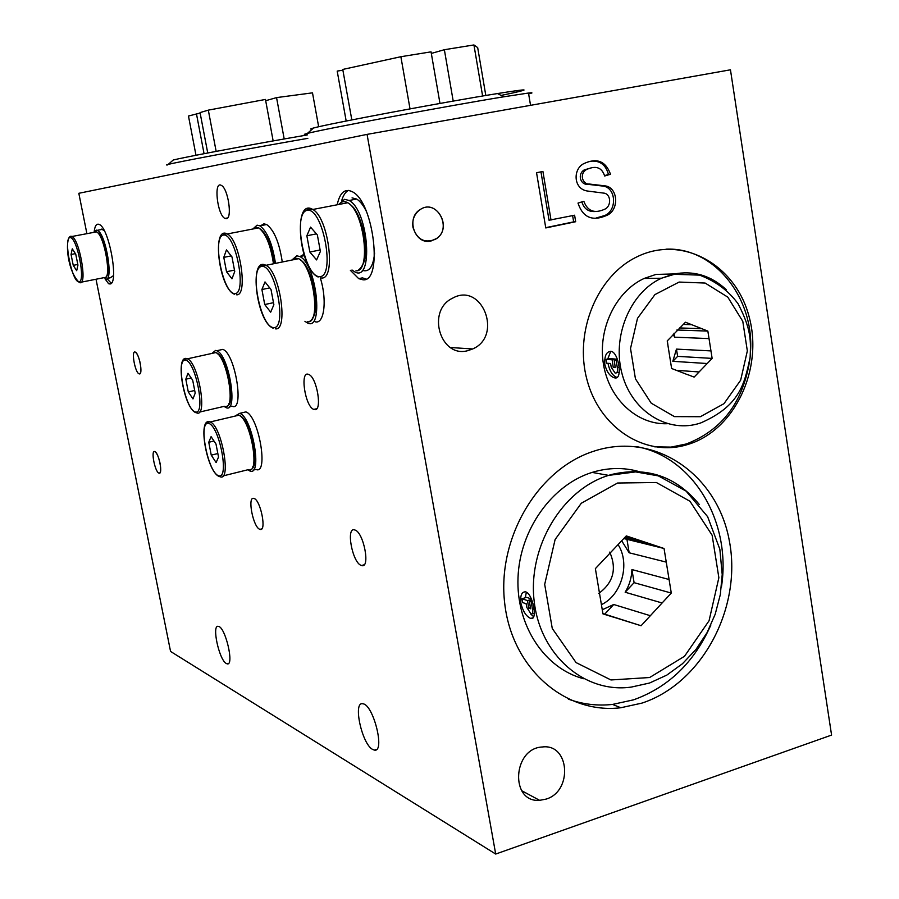 <?xml version="1.0" encoding="UTF-8"?>
<svg xmlns="http://www.w3.org/2000/svg" width="899" height="899" viewBox="0 0 899 899"><rect width="100%" height="100%" fill="white"/><g stroke="black" fill="none" stroke-linecap="round" stroke-linejoin="round"><path stroke-width="1.35" d="M590.946 161.179C600.038 160.415 605.859 164.854 608.432 174.485L604.566 175.642M596.79 211.355C589.171 212.411 584.238 209.366 581.979 202.241M596.116 218.03L604.881 215.468C617.242 210.22 616.073 187.947 603.33 186.127L587.317 184.261C580.765 184.913 576.922 174.372 584.249 169.9L591.812 167.731M583.833 201.297C587.541 211.119 594.419 213.793 604.488 209.31C611.275 206.691 611.298 195.083 604.712 193.24L587.541 191.037C573.45 189.206 572.753 169.54 583.417 163.82C596.644 157.516 605.679 160.988 610.511 174.249L604.656 176.002C601.847 167.349 595.734 165.236 586.305 169.653C578.967 174.125 582.81 184.7 589.373 184.037L605.409 185.913C618.175 187.734 619.344 210.051 606.96 215.31C592.497 221.705 582.844 217.625 578.001 203.084L583.833 201.297M608.432 174.485L610.511 174.249M572.618 215.625L573.652 221.873L545.727 227.672M540.962 171.855L549.031 220.221L574.607 215.209L575.675 221.727L545.772 227.941L536.546 172.709L542.929 171.473L551.02 220.075M573.652 221.873L575.675 221.727M685.319 445.207C644.437 456.625 599.464 427.733 586.957 379.693C574.012 331.843 597.161 275.735 637.065 256.788C682.307 234.47 735.921 264.722 749.204 317.066C763.341 369.084 734.753 429.947 688.488 444.275L685.319 445.207M654.674 446.837L671.014 447.106L686.308 443.971C722.493 430.093 743.743 401.471 750.036 358.128M750.553 351.217C754.047 297.164 713.716 246.922 666.002 249.169M641.897 703.119L620.782 707.749C565.224 714.536 511.913 668.429 504.699 603.274C496.9 538.254 537.737 469.447 593.082 451.444C654.596 430.554 717.728 474.481 729.437 541.367C742.091 607.971 702.085 683.476 641.897 703.119M568.348 699.13C582.653 704.31 597.397 706.075 612.556 704.423L633.548 699.838C668.553 687.252 694.32 662.305 710.862 625.019M721.414 587.069C731.741 522.128 693.298 456.602 635.941 446.511M431.026 240.999L436.79 238.37C452.838 227.346 436.273 198.308 420.204 209.546C405.471 217.974 414.922 245.247 431.026 240.999M159.011 473.132C155.021 472.323 150.571 449.758 154.774 451.579C158.752 452.366 163.202 474.953 159.022 473.132L159.011 473.132C155.033 472.368 150.571 449.758 154.774 451.579C156.819 452.838 158.584 456.748 160.067 463.322C161.168 469.817 160.82 473.088 159.022 473.132M139.323 373.905L139.098 373.838C135.019 372.782 130.973 349.958 135.243 352.082C139.176 353.105 143.267 375.063 139.323 373.905M337.17 204.781C339.912 192.352 345.059 188.048 352.588 191.869C373.984 202.511 383.131 282.41 363.016 279.803L358.701 278.645L350.374 270.318M348.419 190.397C345.497 191.925 343.261 195.308 341.71 200.544M358.701 278.645L362.387 277.87L366.095 279.005M94.125 232.268C94.755 225.975 96.44 223.357 99.16 224.424C109.318 227.728 119.432 285.601 109.644 283.927L108.565 283.691L105.026 278.836C114.184 284.185 106.183 233.392 97.306 230.324L96.171 230.11L94.103 232.313M106.981 278.634L111.195 283.163L108.565 283.691M96.024 279.241L170.563 651.438L495.697 854.05L367.062 134.378L78.82 193.296L86.9 233.673M226.267 218.715L224.964 218.435C217.3 215.164 213.423 180.429 221.323 185.385C228.132 188.284 232.639 218.963 226.267 218.715M259.867 529.32C253.136 527.589 247 495.641 253.956 498.462C260.643 499.822 266.947 532.152 260.002 529.354L259.867 529.32M361.331 565.449C352.374 563.021 345.576 526.353 354.779 529.972C363.679 531.905 370.725 569.033 361.555 565.516L361.331 565.449M314.448 409.596L313.785 409.405C304.997 406.618 299.614 369.871 308.717 374.467C317.032 377.175 322.662 411.911 314.448 409.596M226.323 663.507C219.064 660.035 211.4 624.097 218.412 626.378C225.413 626.884 234.56 666.114 227.155 663.844L226.323 663.507M372.669 749.463C361.848 744.08 352.599 701.074 362.859 703.805C373.366 704.322 385.424 752.699 374.4 750.103L372.669 749.463M495.697 854.05L831.575 735.079L730.46 69.807L367.062 134.378M467.963 350.61C440.454 358.622 426.047 310.739 452.433 298.266C481.875 281.308 503.361 335.844 472.683 348.958L467.963 350.61M546.098 799.11L539.625 800.335C509.812 802.818 512.61 748.114 542.4 746.979C569.64 743.383 572.955 791.232 546.098 799.11M207.736 152.987L200.05 112.589L208.321 110.139L265.452 99.441L273.15 140.929M265.688 100.71L276.555 97.609L312.492 92.844L318.662 126.77M195.982 155.269L188.475 116.027L200.129 113.049M276.555 97.609L284.196 138.963M208.321 110.139L216.153 151.392M196.432 113.667L204.062 153.695M167.675 164.933L166.484 164.944L168.18 164.427C176.485 162.236 239.775 150.29 291.298 141.233L307.84 138.345M307.222 134.962L288.5 138.21C240.336 146.627 181.193 157.853 173.237 160.033L172.597 160.595M431.318 53.434L444.364 49.715L473.93 44.95L477.684 47.613L485.808 95.485M346.182 121.028L337.192 71.1L342.89 70.178M351.824 119.904L342.755 69.437L400.875 56.716L431.048 51.85L439.982 103.441M473.93 44.95L482.617 96.013M453.208 101.093L444.364 49.715M400.875 56.716L410.023 108.869M307.11 134.299C303.323 134.726 303.401 134.434 307.346 133.434C321.876 129.411 447.814 105.88 503.811 96.789L528.488 93.035C533.163 92.485 533.208 92.777 528.634 93.912M501.125 95.418L511.486 93.238C532.051 88.709 527.376 88.821 497.462 93.563C444.949 101.947 327.584 123.961 313.582 127.995C310.133 128.894 309.739 129.231 312.403 129.018M667.991 345.71L667.328 340.822M679.532 327.944L701.737 328.663L691.646 324.674L683.319 324.427M676.385 370.309L699.096 371.95L707.21 363.522L672.812 361.319L676.464 349.104L710.963 350.913L709.03 338.597L674.565 337.17L673.194 334.293M691.646 324.674L685.465 322.224L667.227 340.923L671.62 368.489L687.679 374.726M677.307 273.835L655.922 274.431L644.122 278.454C615.669 291.467 597.588 329.203 603.454 364.174C609.084 399.212 637.346 425.036 667.316 423.71M615.006 377.917L614.084 377.737C609.657 376.018 606.555 371.557 604.791 364.342C604.353 355.307 606.645 351.015 611.702 351.464C619.029 354.015 622.659 379.569 615.006 377.917M617.141 377.344L616.354 377.175C612.309 375.366 609.544 370.826 608.05 363.544L608.016 363.32M607.735 358.993L610.781 351.251M617.31 367.747C617.871 371.512 617.152 373.287 615.152 373.074L611.241 367.298L610.59 363.499L606.578 363.218L606.095 359.386L612.118 359.791L613.253 367.455L615.276 367.601L614.129 359.926L616.163 360.061L617.31 367.747L619.153 367.298M615.152 366.983L613.253 367.455M606.095 359.386L609.219 358.634L615.253 359.027L615.354 359.634M615.253 359.027L612.118 359.791M617.332 359.162L614.129 359.926M617.523 359.724L616.163 360.061M619.265 372.287L616.736 372.692M701.737 328.663L707.85 331.09L676.88 330.012M699.096 371.95L694.14 377.097L687.982 374.748M674.565 337.17L673.947 333.237M672.812 361.319L677.621 356.364L676.464 349.104M710.963 350.913L712.132 358.398L677.621 356.364M712.132 358.398L707.21 363.522M707.85 331.09L709.03 338.597M598.667 593.486C613.343 582.721 617.029 568.921 609.736 552.098M601.409 604.645C621.782 595.104 630.469 563.606 618.062 544.603M624.356 537.939L652.607 544.67L637.885 539.771L625.412 536.815M602.263 609.758L613.714 604.499L650.348 615.714L662.114 602.982L625.165 592.239C629.367 585.294 631.626 577.742 631.93 569.561L669.081 579.495L666.26 562.122L629.165 552.784L621.681 540.771M602.937 613.792L629.536 622.153L602.914 613.669M637.885 539.771L626.277 535.905L595.374 568.629L602.959 613.893L614.669 617.534M641.38 472.301C626.524 467.592 611.241 467.3 595.543 471.413L592.138 472.402C551.952 484.797 519.824 529.691 518.015 577.551C516.004 625.412 544.491 668.44 583.541 678.723M530.354 618.276C526.039 616.175 522.881 611.14 520.869 603.162C520.116 595.587 521.645 591.812 525.454 591.823C532.781 593.126 538.096 620.951 530.848 618.411L530.354 618.276M525.252 597.768L526.376 592.149M533.703 616.759L530.635 613.927M526.432 605.151L526.039 603.712M532.466 609.41C532.983 612.579 532.534 614.141 531.095 614.096L526.859 607.51L526.196 603.757L522.499 602.521L521.948 598.745L527.499 600.577L528.724 608.14L530.59 608.769L529.365 601.195L531.23 601.813L532.466 609.41L534.096 608.915M530.376 607.645L528.724 608.14M531.59 599.363L527.499 600.577M531.994 600.408L529.365 601.195M532.365 601.476L531.23 601.813M531.41 598.936L526.612 597.363L521.948 598.745M652.607 544.67L664.046 548.491L623.782 538.546M650.348 615.714L641.088 625.738L629.536 622.153M641.088 625.738L604.712 614.152L613.714 604.499M602.903 613.59L604.712 614.152M629.165 552.784L626.996 539.614M625.165 592.239L634.098 582.676L631.93 569.561M669.081 579.495L671.283 593.059L634.098 582.676M671.283 593.059L662.114 602.982M664.046 548.491L666.26 562.122M101.463 229.11L104.183 230.56M113.51 275.6L110.285 277.791L107.228 278.409M352.06 197.881L356.667 199.039C360.038 201.106 363.252 205.174 366.309 211.265M374.602 252.99C373.242 266.846 369.118 272.611 362.252 270.296M338.721 204.489L344.575 199.32L349.149 200.488C368.905 210.692 373.782 284.342 354.217 271.532L351.992 269.981M260.8 225.66L263.834 223.851L266.666 224.514C274.161 230.2 279.364 242.685 282.275 262.002M252.844 228.998L257.08 225.166L259.901 225.829C267.34 231.526 272.532 244.045 275.465 263.385M300.097 256.507L303.884 254.372M320.291 277.87C327.73 301.334 323.752 326.865 313.998 321.213M291.815 260.058L296.816 255.799L299.828 256.563C316.796 264.081 324.089 332.911 307.065 322.73L304.93 321.303M219.109 350.205L222.828 349.385C235.291 353.285 244.775 412.607 231.998 406.168L229.425 406.775M211.894 353.431L215.591 350.43L216.715 350.734C229.088 354.656 238.628 414.046 225.952 407.584L224.042 406.382M242.157 412.776L245.843 411.911C258.62 415.349 269.059 475.447 255.923 469.435L253.248 470.098M234.841 416.158L239.685 413.36C252.361 416.833 262.845 477.009 249.81 470.952L247.809 469.772M73.246 265.351L71.055 254.473L72.28 248.821L75.73 254.102L77.943 265.093L76.685 270.689L73.246 265.351L77.808 264.463M71.055 254.473L75.426 253.642M188.307 391.942L185.812 379.198L187.981 373.276L192.689 380.198L195.207 393.099L192.982 398.92L188.307 391.942L194.69 390.492M185.812 379.198L191.184 377.985M211.254 455.141L208.759 442.274L211.096 436.667L215.996 444.039L218.524 457.063L216.12 462.558L211.254 455.141L217.839 453.546M208.759 442.274L213.984 441.016M226.526 271.734L223.784 257.372L226.469 249.9L231.976 256.912L234.74 271.464L231.976 278.825L226.526 271.734L234.482 270.127M223.784 257.372L231.178 255.9M264.733 304.536L261.901 289.523L265.003 281.926L271.004 289.478L273.869 304.705L270.689 312.178L264.733 304.536L273.487 302.682M261.901 289.523L269.745 287.894M309.852 252.035L306.851 235.763L310.56 227.132L317.358 234.931L320.392 251.439L316.594 259.923L309.852 252.035L320.111 249.967M306.851 235.763L316.426 233.864M140.255 363.376C141.424 370.366 141.031 373.86 139.098 373.838C135.019 372.782 130.973 349.958 135.243 352.082C137.187 353.352 138.862 357.105 140.255 363.376M412.956 227.335C417.001 239.617 424.508 243.584 435.498 239.246C453.287 229.481 437.116 197.836 420.204 209.546C414.405 213.737 411.989 219.671 412.956 227.335M726.223 289.635C710.851 275.386 693.241 270.217 673.396 274.139L661.45 278.229C629.839 292.613 611.556 337.204 622.288 374.726C632.638 412.394 668.957 434.003 700.86 422.89C739.989 405.73 744.462 384.03 750.137 357.263C750.732 341.822 751.845 330.248 738.124 303.851C728.606 290.782 715.761 281.207 699.579 275.128L674.362 274.296L661.45 278.229L644.122 278.454M679.116 282.061L654.921 294.602L637.503 318.336L630.525 348.486L635.447 378.839L651.202 403.168L674.43 416.619L700.4 416.709L723.976 403.673L740.652 380.221L747.339 350.913L742.788 321.336L727.797 297.131L705.131 283.05L679.116 282.061M699.22 504.406C676.194 476.448 647.134 466.435 612.039 474.369L608.589 475.38C562.235 489.528 527.735 546.817 534.152 601.026C540.052 655.371 584.844 693.725 631.312 687.083L649.55 683.026L666.822 675.104L682.476 663.72L695.995 649.404L707.019 632.716L715.199 614.242L720.313 594.621L722.212 574.517L719.852 549.255L707.625 516.667L686.106 491.124L658.293 475.863L635.638 471.908L608.589 475.38L592.138 472.402M617.557 483.021L581.293 503.249L555.121 539.49L544.693 584.372L552.267 628.468L576.079 662.597L610.949 679.959L649.629 677.52L684.51 656.292L709.064 620.748L718.863 577.709L712.132 535.231L689.971 501.271L656.349 482.505L617.557 483.021M78.932 281.859C72.032 282.196 63.155 238.257 70.01 237.583C76.921 236.516 86.079 282.061 78.932 281.859M80.225 282.736C87.405 283.972 79.37 239.112 71.886 236.504L70.223 236.527M94.283 232.279L96.44 231.875C104.228 234.414 112.105 279.05 104.61 277.892M106.599 276.038C111.959 271.947 104.228 234.572 97.62 232.729M195.532 412.034C185.408 410.214 175.35 358.836 185.408 360.094C195.622 360.949 206.017 414.529 195.532 412.034M197.016 413.023C207.77 416.731 198.207 362.398 187.408 358.825L184.846 358.881M212.265 353.352L215.726 352.588C226.953 356.026 236.291 410.056 225.121 406.483M228.874 403.662C235.313 396.897 226.222 357.083 217.468 353.734M218.693 475.796C208.029 472.852 197.915 421.002 208.512 423.362C219.277 425.351 229.728 479.448 218.693 475.796M220.188 476.773C231.751 481.695 221.491 425.306 210.152 421.968L207.624 422.081M235.268 416.057L238.707 415.248C250.495 418.44 260.53 474.503 248.54 469.739M252.754 466.828C259.204 459.715 249.585 419.822 240.617 416.439M234.796 293.602C222.75 293.804 211.681 236.021 223.637 235.032C235.819 233.549 247.292 294.13 234.796 293.602M236.426 294.76C248.461 296.692 240.011 239.73 227.278 233.965L223.323 233.796M253.237 228.919L255.732 227.278L258.71 227.863C265.823 233.347 270.734 245.326 273.465 263.789M274.307 263.621C271.869 246.326 267.284 234.864 260.564 229.223M273.599 327.618C260.216 327.157 248.787 266.801 262.081 266.374C275.633 265.452 287.489 328.877 273.599 327.618M275.296 328.82C288.703 331.517 280.027 271.678 265.935 265.317L261.407 265.126M292.265 259.968L295.142 258.047L298.58 258.687C313.167 264.879 321.527 324.314 307.604 321.775M312.818 317.516C320.561 307.93 311.683 265.902 300.671 260.193M319.673 276.667C304.255 277.252 292.141 211.95 307.447 210.265C323.112 208.029 335.698 276.937 319.673 276.667M321.482 277.982C336.372 279.881 328.697 217.772 312.807 209.478L306.773 208.984M339.204 204.388C341.541 201.376 344.384 200.825 347.733 202.747C364.151 210.849 371.433 272.521 355.982 270.79M362.173 265.497C370.59 254.282 362.117 211.681 349.992 204.478M346.452 202.994L343.429 203.579M586.272 169.675L584.26 169.922M606.937 215.322L604.881 215.479M688.488 444.275L686.308 443.971M620.782 707.749L612.556 704.423M224.964 218.435L227.616 217.929M260.002 529.354L261.676 528.915M361.555 565.516L364.117 564.797M313.785 409.405L316.684 408.719M227.155 663.844L228.458 663.462M374.4 750.103L376.614 749.395M472.683 348.958L450.421 347.52M539.625 800.335L521.678 790.693M173.237 160.033L168.18 164.427M530.545 105.329L528.488 93.035M313.582 127.995L307.346 133.434M497.462 93.563L503.811 96.789M614.084 377.737L616.354 377.175M530.848 618.411L533.073 617.748M532.084 613.792L534.354 613.118M102.61 229.324L97.306 230.324M356.667 199.039L349.149 200.488M266.666 224.514L259.901 225.829M304.289 255.653L299.828 256.563M222.828 349.385L216.715 350.734M245.843 411.911L239.685 413.36M105.408 277.645C113.521 270.745 103.643 233.673 96.44 231.875L71.886 236.504C64.604 232.953 65.829 270.071 79.393 282.544M81.382 282.151L103.756 277.701M226.975 406.157C236.83 403.932 227.076 354.813 215.726 352.588L187.408 358.825C174.316 352.858 183.913 409.978 196.375 412.821M199.511 412.09L224.458 406.292M250.765 469.469C260.924 467.053 250.338 417.136 238.707 415.248L210.152 421.968C196.735 416.361 207.175 474.223 219.94 476.695M223.042 475.919L248.281 469.66M274.375 263.609C271.756 244.921 266.531 232.998 258.71 227.863L227.278 233.965C211.287 225.02 219.064 288.815 234.414 294.198M309.874 321.213C323.752 311.65 311.223 263.688 298.58 258.687L265.935 265.317C248.461 255.664 256.406 322.303 273.206 328.202M358.454 270.082C374.681 257.271 361.263 209.703 347.733 202.747L312.807 209.478C292.703 197.117 298.749 268.857 318.167 277.027"/></g></svg>
